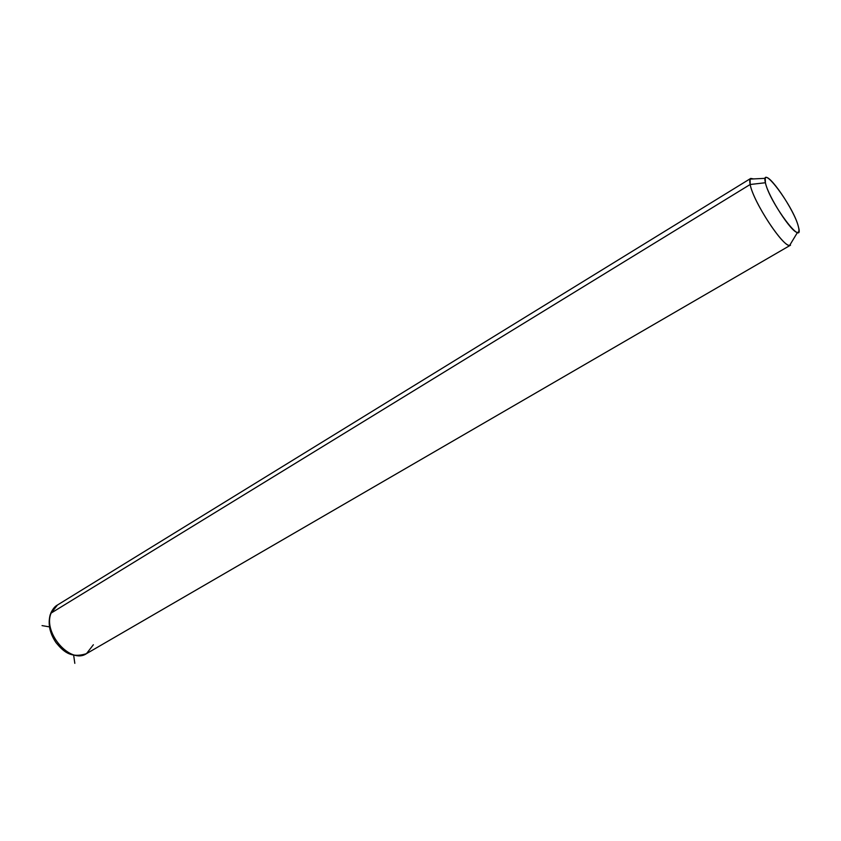 <?xml version="1.0" encoding="UTF-8"?>
<svg xmlns="http://www.w3.org/2000/svg" width="841" height="841" viewBox="0 0 841 841"><rect width="100%" height="100%" fill="white"/><g stroke="black" fill="none" stroke-linecap="round" stroke-linejoin="round"><path stroke-width="1.26" d="M791.518 242.313L789.667 245.362C782.771 246.981 753.105 201.409 750.161 184.494L765.405 182.739C768.054 196.458 792.012 233.42 797.51 232.389C799.055 232.4 799.349 230.518 798.403 226.734C794.808 210.639 767.644 170.828 765.247 178.334L765.405 182.739L750.161 184.494L750.109 179.091L753.631 178.912L750.698 178.439C749.636 179.112 749.457 181.13 750.161 184.494C753.294 202.502 785.462 250.671 790.519 245.173L86.486 653.646C70.591 664.642 42.544 632.768 51.112 613.078L750.161 184.494L51.112 613.078L57.461 605.015L51.112 613.078C42.544 632.768 70.591 664.642 86.486 653.646L93.362 644.753M765.405 182.739C760.138 161.64 793.936 207.044 798.403 226.734C804.984 249.619 769.578 202.797 765.405 182.739M49.451 626.881L42.05 625.609M73.661 655.234L74.817 663.349M797.51 232.389L789.667 245.362M765.247 178.334L750.109 179.091M57.461 605.015L750.698 178.439M57.398 605.047C54.865 606.35 52.605 609.168 50.639 613.488M50.271 614.498C47.727 623.791 49.661 633.178 56.063 642.682C62.318 650.093 69.856 659.018 86.486 653.646"/></g></svg>
